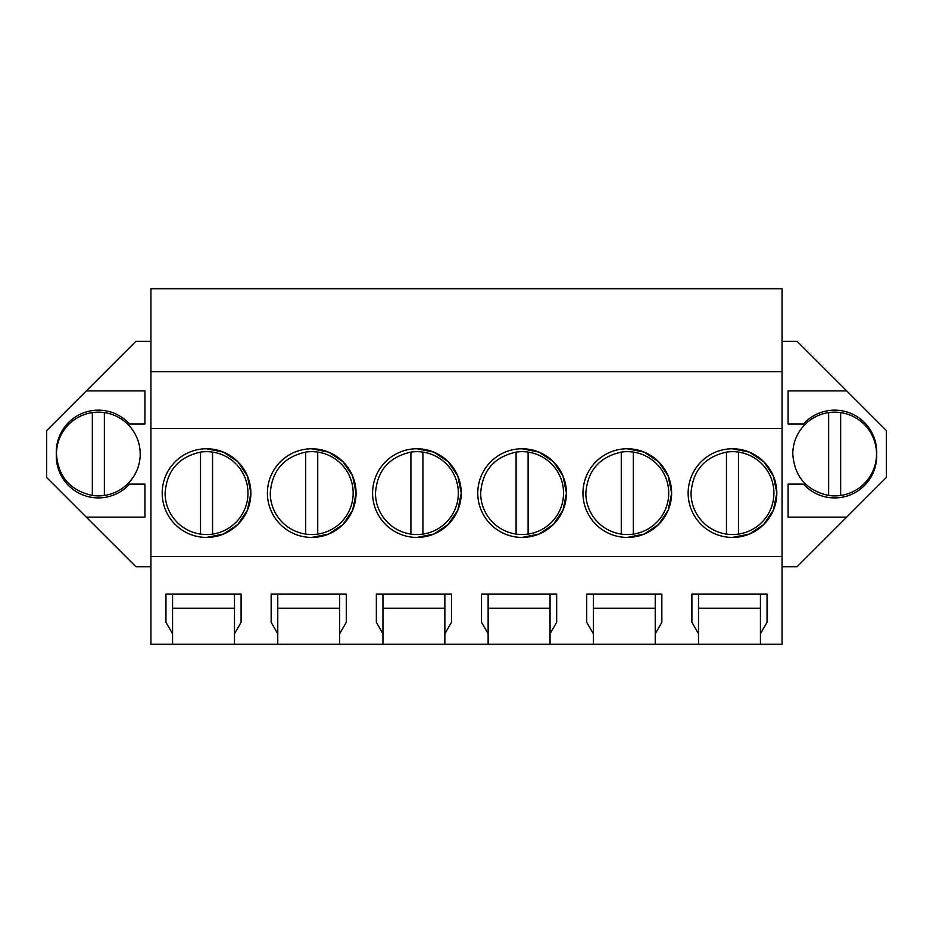 <?xml version="1.0" encoding="UTF-8"?>
<svg xmlns="http://www.w3.org/2000/svg" width="933" height="933" viewBox="0 0 933 933"><rect width="100%" height="100%" fill="white"/><g stroke="black" fill="none" stroke-linecap="round" stroke-linejoin="round"><path stroke-width="1.4" d="M150.936 371.684L782.064 371.684L782.064 288.729L150.936 288.729L150.936 644.271L172.57 644.271L172.57 633.752L165.957 622.299L165.957 594.134L241.099 594.134L241.099 622.299L234.486 633.752L234.486 594.134L241.099 594.134M150.936 566.728L135.915 566.728L46.65 477.474L46.65 430.591L135.915 341.326L150.936 341.326M782.064 371.684L782.064 644.271L698.514 644.271L698.514 633.752L691.901 622.299L691.901 594.134L767.043 594.134L767.043 622.299L760.43 633.752L760.43 594.134L767.043 594.134M782.064 341.326L797.085 341.326L886.35 430.591L886.35 477.474L846.674 517.139L788.07 517.139L788.07 484.087L803.476 484.087A42.078 42.078 0 0 0 876.693 454.033A42.078 42.078 0 0 0 803.476 423.979L788.07 423.979L788.07 390.915L846.674 390.915M782.064 566.728L797.085 566.728L846.674 517.139M172.57 644.271L698.514 644.271M234.486 644.271L234.486 633.752M277.766 644.271L277.766 633.752L271.153 622.299L271.153 594.134L346.283 594.134L346.283 622.299L339.67 633.752L339.67 594.134L346.283 594.134M339.67 644.271L339.67 633.752M382.95 644.271L382.95 633.752L376.337 622.299L376.337 594.134L451.479 594.134L451.479 622.299L444.866 633.752L444.866 594.134L451.479 594.134M444.866 644.271L444.866 633.752M488.134 644.271L488.134 633.752L481.521 622.299L481.521 594.134L556.663 594.134L556.663 622.299L550.05 633.752L550.05 594.134L556.663 594.134M550.05 644.271L550.05 633.752M593.33 644.271L593.33 633.752L586.717 622.299L586.717 594.134L661.847 594.134L661.847 622.299L655.234 633.752L655.234 594.134L661.847 594.134M655.234 644.271L655.234 633.752M760.43 644.271L760.43 633.752M150.936 556.453L782.064 556.453M150.936 428.445L782.064 428.445M206.531 448.773A44.329 44.329 0 0 0 162.202 493.102A44.329 44.329 0 0 0 206.531 537.431A44.329 44.329 0 0 0 250.86 493.102A44.329 44.329 0 0 0 206.531 448.773L223.442 452.12L237.798 461.683L247.42 475.982L250.86 492.881M311.727 537.431A44.329 44.329 0 0 0 356.056 493.102A44.329 44.329 0 0 0 311.727 448.773A44.329 44.329 0 0 0 267.398 493.102A44.329 44.329 0 0 0 311.727 537.431L328.638 534.073L342.982 524.509L352.616 510.211L356.056 493.324M627.291 448.773A44.329 44.329 0 0 0 582.962 493.102A44.329 44.329 0 0 0 627.291 537.431A44.329 44.329 0 0 0 671.62 493.102A44.329 44.329 0 0 0 627.291 448.773L644.202 452.12L658.546 461.683L668.168 475.982L671.62 492.881M522.095 448.773A44.329 44.329 0 0 0 477.766 493.102A44.329 44.329 0 0 0 522.095 537.431A44.329 44.329 0 0 0 566.424 493.102A44.329 44.329 0 0 0 522.095 448.773L539.006 452.12L553.362 461.683L562.984 475.982L566.424 492.881M416.911 537.431A44.329 44.329 0 0 0 461.24 493.102A44.329 44.329 0 0 0 416.911 448.773A44.329 44.329 0 0 0 372.582 493.102A44.329 44.329 0 0 0 416.911 537.431L433.822 534.073L448.167 524.509L457.8 510.211L461.24 493.324M732.475 537.431A44.329 44.329 0 0 0 776.804 493.102A44.329 44.329 0 0 0 732.475 448.773A44.329 44.329 0 0 0 688.146 493.102A44.329 44.329 0 0 0 732.475 537.431L749.386 534.073L763.73 524.509L773.364 510.211L776.804 493.324M86.326 390.915L144.93 390.915L144.93 423.979L129.524 423.979A42.078 42.078 0 0 0 56.307 454.033A42.078 42.078 0 0 0 129.524 484.087L144.93 484.087L144.93 517.139L86.326 517.139M593.33 633.752L593.33 594.134L586.717 594.134M488.134 633.752L488.134 594.134L481.521 594.134M382.95 633.752L382.95 594.134L376.337 594.134M277.766 633.752L277.766 594.134L271.153 594.134M172.57 633.752L172.57 594.134L165.957 594.134M698.514 633.752L698.514 594.134L691.901 594.134M234.486 594.134L172.57 594.134M339.67 594.134L277.766 594.134M444.866 594.134L382.95 594.134M550.05 594.134L488.134 594.134M655.234 594.134L593.33 594.134M760.43 594.134L698.514 594.134M206.531 537.431L223.442 534.073L237.798 524.509L247.42 510.211L250.86 493.324M356.056 492.881L352.616 475.982L342.982 461.683L328.638 452.12L311.727 448.773M627.291 537.431L644.202 534.073L658.546 524.509L668.18 510.211L671.62 493.324M522.095 537.431L539.006 534.073L553.362 524.509L562.984 510.211L566.424 493.324M461.24 492.881L457.8 475.982L448.167 461.683L433.822 452.12L416.911 448.773M776.804 492.881L773.364 475.982L763.73 461.683L749.386 452.12L732.475 448.773M655.234 608.199L593.33 608.199M550.05 608.199L488.134 608.199M444.866 608.199L382.95 608.199M339.67 608.199L277.766 608.199M234.486 608.199L172.57 608.199M760.43 608.199L698.514 608.199M200.525 534.096A41.437 41.437 0 0 1 165.094 493.102C166.797 470.687 178.6 457.03 200.525 452.097A41.437 41.437 0 0 1 247.98 493.102A41.437 41.437 0 0 1 200.525 534.096L200.525 452.097M212.549 452.097L212.549 534.096M305.709 534.096A41.437 41.437 0 0 1 270.278 493.102C271.981 470.687 283.795 457.03 305.709 452.097A41.437 41.437 0 0 1 353.164 493.102A41.437 41.437 0 0 1 305.709 534.096L305.709 452.097M317.733 452.097L317.733 534.096M410.905 534.096A41.437 41.437 0 0 1 375.474 493.102C377.165 470.687 388.979 457.03 410.905 452.097A41.437 41.437 0 0 1 458.348 493.102A41.437 41.437 0 0 1 410.905 534.096L410.905 452.097M422.917 452.097L422.917 534.096M516.089 534.096A41.437 41.437 0 0 1 480.658 493.102C482.361 470.687 494.163 457.03 516.089 452.097A41.437 41.437 0 0 1 563.544 493.102A41.437 41.437 0 0 1 516.089 534.096L516.089 452.097M528.113 452.097L528.113 534.096M621.273 534.096A41.437 41.437 0 0 1 585.842 493.102C587.545 470.687 599.359 457.03 621.273 452.097A41.437 41.437 0 0 1 668.728 493.102A41.437 41.437 0 0 1 621.273 534.096L621.273 452.097M633.297 452.097L633.297 534.096M726.469 534.096A41.437 41.437 0 0 1 691.038 493.102C692.729 470.687 704.543 457.03 726.469 452.097A41.437 41.437 0 0 1 773.912 493.102A41.437 41.437 0 0 1 726.469 534.096L726.469 452.097M738.481 452.097L738.481 534.096M140.207 454.033A41.868 41.868 0 0 0 92.332 412.596A41.868 41.868 0 0 0 56.47 454.033C58.196 476.693 70.15 490.501 92.332 495.458A41.868 41.868 0 0 0 140.207 454.033M104.356 495.458L104.356 412.596M92.332 412.596L92.332 495.458M876.53 454.033A41.868 41.868 0 0 0 828.644 412.596A41.868 41.868 0 0 0 792.793 454.033C794.508 476.693 806.462 490.501 828.644 495.458A41.868 41.868 0 0 0 876.53 454.033M840.668 495.458L840.668 412.596M828.644 412.596L828.644 495.458"/></g></svg>
